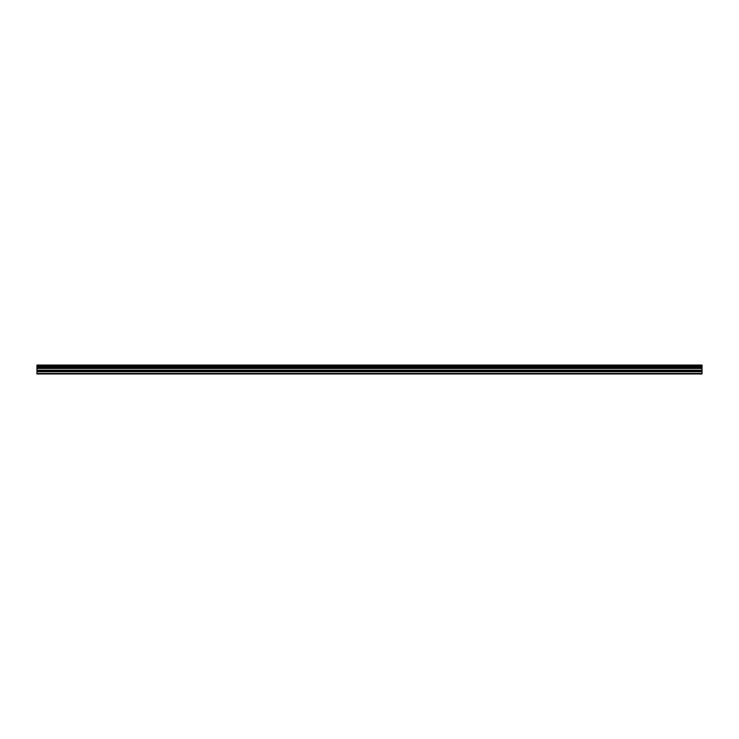 <?xml version="1.0" encoding="UTF-8"?>
<svg xmlns="http://www.w3.org/2000/svg" width="739" height="739" viewBox="0 0 739 739"><rect width="100%" height="100%" fill="white"/><g stroke="black" fill="none" stroke-linecap="round" stroke-linejoin="round"><path stroke-width="1.11" d="M36.95 371.458L36.95 368.234L702.05 368.234L702.05 371.458L36.95 371.458L36.95 373.952L702.05 373.952L702.05 371.458M36.95 365.131L702.05 365.131L36.95 365.048L36.95 368.077L702.05 368.077L36.95 368.022M702.05 365.048L36.95 365.048M702.05 365.131L702.05 365.99L36.95 365.99M36.95 366.091L702.05 365.99M702.05 366.091L702.05 367.08L36.95 367.08M36.95 367.181L702.05 367.08M702.05 367.181L702.05 368.022M36.95 373.444L702.05 373.444M36.95 368.475L702.05 368.475M36.95 371.699L702.05 371.699M36.95 370.461L702.05 370.461M702.05 370.211L36.95 370.211"/></g></svg>
